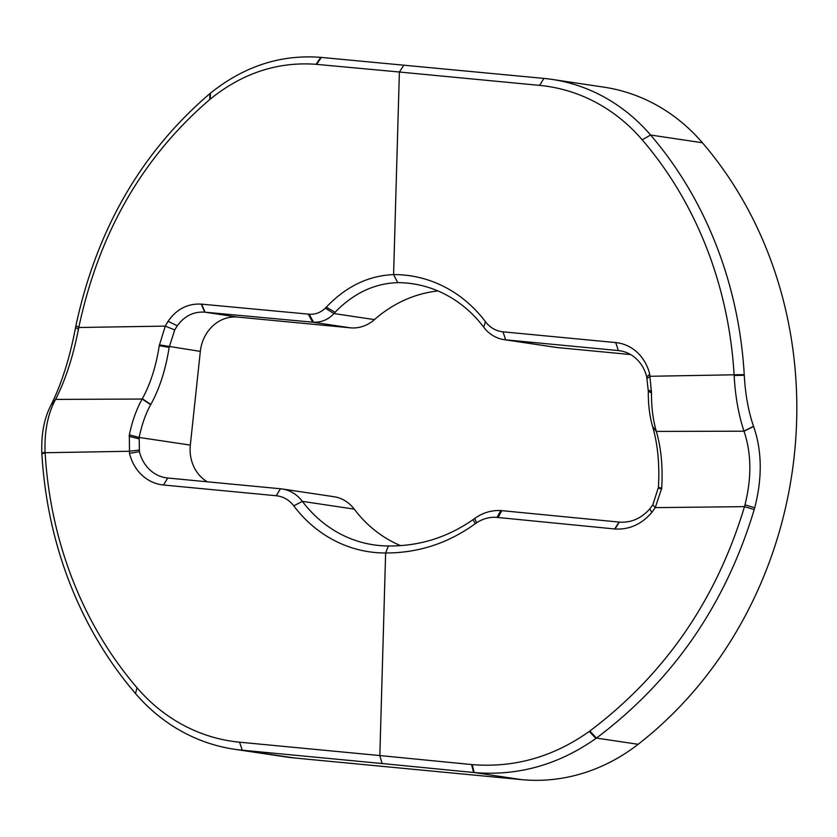 <?xml version="1.0" encoding="UTF-8"?>
<svg xmlns="http://www.w3.org/2000/svg" width="837" height="837" viewBox="0 0 837 837"><rect width="100%" height="100%" fill="white"/><g stroke="black" fill="none" stroke-linecap="round" stroke-linejoin="round"><path stroke-width="1.26" d="M201.246 304.113C187.624 303.423 176.565 309.156 168.059 321.303L165.276 326.106L159.26 345.639C156.069 366.334 150.419 384.047 142.311 398.757L142.154 399.04C136.546 409.042 132.267 420.98 129.337 434.874L129.484 453.351A45.25 40.103 -81.5 0 0 163.497 485L276.22 495.745A30.163 26.732 98.5 0 1 293.745 505.83A139.517 123.646 -81.5 0 0 385.627 552.975L388.399 545.965A131.984 116.96 98.5 0 1 373.574 544.835A131.984 116.96 98.5 0 1 302.377 501.373A37.707 33.417 -81.5 0 0 282.038 488.954A37.707 33.417 -81.5 0 0 280.479 488.766L167.756 478.021A37.707 33.417 98.5 0 1 166.186 477.822A37.707 33.417 98.5 0 1 139.413 451.645L139.151 437.458C141.756 424.819 145.596 413.897 150.681 404.71L150.817 404.449C159.543 388.692 165.653 369.692 169.137 347.449L174.713 329.956L177.266 325.792C184.517 315.967 193.671 311.427 204.762 312.17L313.572 322.266C321.649 322.444 328.439 319.535 333.921 313.551L335.082 312.274C353.476 293.285 374.359 283.408 397.732 282.634L393.589 274.588C368.374 275.645 345.943 286.505 326.304 307.158L325.331 308.173C320.644 312.63 315.256 314.639 309.146 314.199L201.246 304.113L204.762 312.17L237.614 317.077A37.707 33.417 -81.5 0 0 200.336 351.383L190.323 445.096A37.707 33.417 -81.5 0 0 207.335 481.788M41.85 453.33L45.083 452.074L45.125 452.723A388.399 344.195 98.5 0 0 136.996 687.742A188.545 167.086 98.5 0 0 239.591 742.189L379.831 755.56L385.627 552.975C418.28 553.037 448.151 543.286 475.217 523.742L476.577 522.79C483.054 518.595 489.886 516.795 497.052 517.402L615.049 528.994C629.424 529.79 641.697 524.234 651.856 512.349L655.266 507.63L661.701 488.159C662.956 467.172 661.199 448.36 656.438 431.725L656.344 431.411C653.027 420.069 651.406 407.253 651.489 392.94L649.732 374.212A45.25 40.103 -81.5 0 0 615.718 342.574L502.995 331.818A30.163 26.732 98.5 0 1 485.47 321.732A139.517 123.646 -81.5 0 0 393.589 274.588L399.385 72.013L539.624 85.384A188.545 167.086 98.5 0 1 642.22 139.821A388.399 344.195 98.5 0 1 734.091 374.85L734.133 375.499C735.284 396.183 738.558 414.713 743.947 431.065L743.999 431.201C751.459 453.12 751.783 477.676 744.961 504.857L744.47 506.647C716.472 599.7 664.923 674.507 589.813 731.036L589.279 731.423C553.33 756.92 514.305 767.989 472.214 764.61L379.831 755.56L382.122 763.532L474.181 772.551C517.894 776.213 558.467 764.851 595.902 738.464L596.436 738.077C673.011 680.565 725.606 604.398 754.21 509.555L754.723 507.745C762.423 477.801 762.047 450.714 753.593 426.493L753.541 426.336C748.404 411.417 745.317 394.405 744.281 375.269L744.239 374.61A395.943 350.881 -81.5 0 0 650.59 135.019A196.088 173.772 -81.5 0 0 552.012 79.4A196.088 173.772 -81.5 0 0 543.883 78.406L320.77 57.366C280.845 54.269 244.069 66.196 210.443 93.158L209.961 93.556C141.296 152.24 96.611 229.589 75.926 325.614L75.56 327.445C69.858 357.692 61.708 383.503 51.13 404.888L51.057 405.024C44.162 418.144 41.097 434.246 41.85 453.33L41.892 453.989A395.943 350.881 -81.5 0 0 135.542 693.58A196.088 173.772 -81.5 0 0 234.119 749.199A196.088 173.772 -81.5 0 0 242.249 750.193L382.153 763.543M397.732 282.634A131.984 116.96 98.5 0 1 412.557 283.764A131.984 116.96 98.5 0 1 483.744 327.225A37.707 33.417 -81.5 0 0 504.083 339.644A37.707 33.417 -81.5 0 0 505.653 339.832L618.376 350.577A37.707 33.417 98.5 0 1 619.935 350.776A37.707 33.417 98.5 0 1 646.719 376.953L648.309 391.339C648.173 404.355 649.596 416.052 652.588 426.452L652.672 426.744C657.809 444.573 659.723 464.776 658.416 487.343L652.829 504.826L649.794 508.917C641.152 518.532 630.993 522.926 619.328 522.1L500.767 510.549C491.277 510.162 482.614 512.778 474.778 518.427L473.104 519.62C447.366 537.511 419.128 546.289 388.399 545.965M45.083 452.074C44.33 431.442 47.793 413.928 55.493 399.531L55.566 399.406C65.443 380.082 73.06 356.708 78.427 329.307L78.783 327.497C98.86 233.261 142.499 157.283 209.71 99.561L210.171 99.174C242.406 73.112 277.706 61.499 316.083 64.313L399.385 72.013L403.947 65.056M150.681 404.71L142.154 399.04L55.566 399.406L51.13 404.888M174.713 329.956L165.276 326.106L78.783 327.497L75.926 325.614M282.038 488.954L333.879 496.697A37.707 33.417 98.5 0 1 354.218 509.116A131.984 116.96 -81.5 0 0 400.682 545.672M652.829 504.826L655.266 507.63L744.47 506.647L754.21 509.555M652.588 426.452L656.344 431.411L743.999 431.201L753.593 426.493M552.012 79.4L603.843 87.142A196.088 173.772 98.5 0 1 702.421 142.761A395.943 350.881 98.5 0 1 638.139 744.302A196.088 173.772 98.5 0 1 521.608 779.634L294.08 757.935A196.088 173.772 98.5 0 1 285.951 756.941L234.119 749.199M437.981 290.962A131.984 116.96 -81.5 0 0 374.474 319.608A37.707 33.417 98.5 0 1 350.337 327.822L237.614 317.077M630.627 354.553L557.484 347.575A37.707 33.417 98.5 0 1 555.925 347.386L504.083 339.644M168.059 321.303L177.266 325.792M354.218 509.116L302.377 501.373L293.745 505.83M280.479 488.766L276.22 495.745M167.756 478.021L163.497 485M139.413 451.645L129.484 453.351M475.217 523.742L473.104 519.62M41.892 453.989L45.125 452.723L129.024 451.279L139.068 450.076M138.9 438.797L129.034 436.339M129.337 434.874L139.151 437.458L190.323 445.096M142.311 398.757L150.817 404.449M169.137 347.449L159.26 345.639M200.336 351.383L159.386 344.865M350.337 327.822L312.682 322.203L308.278 314.126M201.612 304.145L205.055 312.191M374.474 319.608L333.921 313.551L325.331 308.173M309.146 314.199L313.572 322.266M326.304 307.158L335.082 312.274M615.718 342.574L618.376 350.577L621.493 351.048M646.719 376.953L649.732 374.212M502.995 331.818L505.653 339.832L557.484 347.575M485.47 321.732L483.744 327.225M474.778 518.427L476.577 522.79M497.052 517.402L500.767 510.549M501.802 510.633L498.078 517.496M614.661 528.963L619.014 522.068M619.328 522.1L615.049 528.994M651.856 512.349L649.794 508.917M656.438 431.725L652.672 426.744M658.416 487.343L661.701 488.159M658.374 488.055L661.638 488.944M651.489 392.94L648.309 391.339M744.239 374.61L650.192 376.284L647.074 378.523M648.309 389.969L651.51 391.434M316.083 64.313L320.77 57.366M210.443 93.158L210.171 99.174M209.71 99.561L209.961 93.556M78.427 329.307L75.56 327.445M55.493 399.531L51.057 405.024M473.543 772.488L471.608 764.558M239.591 742.189L242.249 750.193L294.08 757.935M136.996 687.742L135.542 693.58M472.214 764.61L474.181 772.551L521.608 779.634M595.902 738.464L589.279 731.423M589.813 731.036L596.436 738.077L638.139 744.302M744.961 504.857L754.723 507.745M744.281 375.269L734.133 375.499M743.947 431.065L753.541 426.336M321.345 57.418L316.637 64.365M539.624 85.384L543.883 78.406M642.22 139.821L650.59 135.019L702.421 142.761"/></g></svg>
